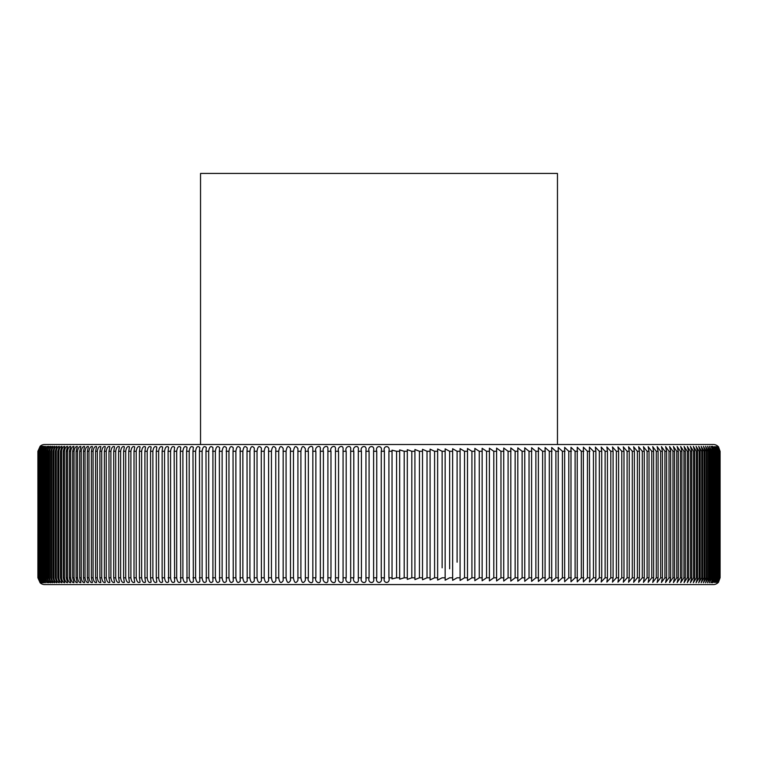 <?xml version="1.0" encoding="UTF-8"?>
<svg xmlns="http://www.w3.org/2000/svg" width="758" height="758" viewBox="0 0 758 758"><rect width="100%" height="100%" fill="white"/><g stroke="black" fill="none" stroke-linecap="round" stroke-linejoin="round"><path stroke-width="1.14" d="M205.987 451.285L206.309 581.575C204.158 583.508 202.756 582.239 202.111 577.795L202.111 451.285C202.756 446.841 204.148 445.581 206.309 447.504L205.987 451.285L208.696 451.285C209.35 446.784 210.752 445.552 212.922 447.571L212.922 581.509C210.762 583.537 209.35 582.296 208.696 577.795L208.696 451.285M199.439 451.285L199.78 581.632C197.639 583.471 196.246 582.191 195.611 577.795L195.611 451.285C196.246 446.888 197.63 445.609 199.78 447.438L199.439 451.285L202.111 451.285M192.977 451.285L193.347 581.699C191.215 583.442 189.832 582.144 189.206 577.795L189.206 451.285C189.832 446.936 191.215 445.638 193.347 447.381L192.977 451.285L195.611 451.285M186.61 451.285L187.008 581.756C184.886 583.414 183.521 582.087 182.896 577.795L182.896 451.285C183.521 446.993 184.886 445.666 187.008 447.324L186.61 451.285L189.206 451.285M180.338 451.285L180.764 581.812C178.661 583.385 177.296 582.04 176.68 577.795L176.68 451.285C177.296 447.04 178.661 445.695 180.764 447.267L180.338 451.285L182.896 451.285M174.16 451.285L174.615 581.869C172.53 583.357 171.185 581.992 170.569 577.795L170.569 451.285C171.185 447.087 172.53 445.723 174.615 447.211L174.16 451.285L176.68 451.285M168.096 451.285L168.579 581.917C166.514 583.319 165.168 581.945 164.562 577.795L164.562 451.285C165.168 447.135 166.504 445.761 168.579 447.154L168.096 451.285L170.569 451.285M162.127 451.285L162.127 577.795L162.648 581.973C160.592 583.29 159.265 581.898 158.659 577.795L158.659 451.285C159.265 447.182 160.592 445.789 162.648 447.106L162.127 451.285L164.562 451.285M156.281 451.285L156.281 577.795L156.83 582.021C154.793 583.262 153.476 581.85 152.879 577.795L152.879 451.285C153.467 447.229 154.793 445.818 156.83 447.059L156.281 451.285L158.659 451.285M150.539 451.285L150.539 577.795L151.126 582.068C149.099 583.234 147.801 581.812 147.204 577.795L147.204 451.285C147.791 447.277 149.099 445.846 151.126 447.012L150.539 451.285L152.879 451.285M144.911 451.285L144.911 577.795L145.536 582.116C143.527 583.205 142.239 581.765 141.642 577.795L141.642 451.285C142.229 447.315 143.527 445.875 145.536 446.964L144.911 451.285L147.204 451.285M139.406 451.285L139.406 577.795L140.059 582.153C138.079 583.177 136.791 581.718 136.213 577.795L136.213 451.285C136.791 447.362 138.07 445.903 140.059 446.926L139.406 451.285L141.642 451.285M134.014 451.285L134.014 577.795L134.706 582.201C132.745 583.148 131.475 581.68 130.897 577.795L130.897 451.285C131.466 447.409 132.745 445.941 134.706 446.879L134.014 451.285L136.213 451.285M128.756 451.285L128.756 577.795L129.485 582.239C127.533 583.12 126.283 581.632 125.705 577.795L125.705 451.285C126.273 447.447 127.533 445.969 129.485 446.841L128.756 451.285L130.897 451.285M123.611 451.285L123.611 577.795L124.378 582.277C122.455 583.082 121.214 581.594 120.645 577.795L120.645 451.285C121.204 447.495 122.455 445.998 124.378 446.803L123.611 451.285L125.705 451.285M118.608 451.285L118.608 577.795L119.413 582.315C117.509 583.054 116.277 581.547 115.709 577.795L115.709 451.285C116.268 447.533 117.509 446.026 119.413 446.765L118.608 451.285L120.645 451.285M113.728 451.285L113.728 577.795L114.572 582.352C112.686 583.025 111.473 581.509 110.905 577.795L110.905 451.285C111.464 447.58 112.686 446.055 114.572 446.727L113.728 451.285L115.709 451.285M108.981 451.285L108.981 577.795L109.863 582.381C108.006 582.997 106.802 581.462 106.243 577.795L106.243 451.285C106.802 447.618 108.006 446.083 109.863 446.689L108.981 451.285L110.905 451.285M104.377 451.285L104.377 577.795L105.296 582.419C103.458 582.968 102.264 581.424 101.714 577.795L101.714 451.285C102.264 447.656 103.458 446.111 105.296 446.661L104.377 451.285L106.243 451.285M99.904 451.285L99.904 577.795L100.871 582.447C99.052 582.94 97.877 581.386 97.327 577.795L97.327 451.285C97.877 447.694 99.052 446.149 100.871 446.633L99.904 451.285L101.714 451.285M95.574 451.285L95.574 577.795L96.579 582.476C94.788 582.911 93.622 581.348 93.082 577.795L93.082 451.285C93.622 447.741 94.788 446.178 96.579 446.604L95.574 451.285L97.327 451.285M91.386 451.285L91.386 577.795L92.438 582.504C90.666 582.874 89.52 581.301 88.98 577.795L88.98 451.285C89.52 447.779 90.666 446.206 92.438 446.576L91.386 451.285L93.082 451.285M87.341 451.285L87.341 577.795L88.44 582.532C86.696 582.845 85.559 581.263 85.029 577.795L85.029 451.285C85.559 447.817 86.696 446.235 88.44 446.547L87.341 451.285L88.98 451.285M83.446 451.285L83.446 577.795L84.583 582.561C82.868 582.817 81.75 581.225 81.22 577.795L81.22 451.285C81.741 447.855 82.868 446.263 84.583 446.519L83.446 451.285L85.029 451.285M79.704 451.285L79.704 577.795L80.879 582.589C79.192 582.798 78.083 581.197 77.562 577.795L77.562 451.285C78.083 447.893 79.192 446.291 80.879 446.49L79.704 451.285L81.22 451.285M76.103 451.285L76.103 577.795L77.325 582.608C75.667 582.76 74.578 581.159 74.057 577.795L74.057 451.285C74.568 447.931 75.667 446.32 77.325 446.471L76.103 451.285L77.562 451.285M72.664 451.285L72.664 577.795L73.933 582.627C72.294 582.731 71.214 581.121 70.702 577.795L70.702 451.285C71.214 447.969 72.294 446.348 73.933 446.443L72.664 451.285L74.057 451.285M69.366 451.285L69.366 577.795L70.693 582.656C69.073 582.703 68.012 581.083 67.5 577.795L67.5 451.285C68.012 447.997 69.073 446.377 70.693 446.424L69.366 451.285L70.702 451.285M66.24 451.285L66.24 577.795L67.604 582.675C66.012 582.675 64.97 581.045 64.458 577.795L64.458 451.285C64.97 448.035 66.012 446.405 67.604 446.405L66.24 451.285L67.5 451.285M63.265 451.285L63.265 577.795L64.676 582.694C63.113 582.646 62.08 581.016 61.578 577.795L61.578 451.285C62.08 448.063 63.113 446.434 64.676 446.386L63.265 451.285L64.458 451.285M60.441 451.285L60.441 577.795L61.9 582.712C60.375 582.618 59.351 580.979 58.859 577.795L58.859 451.285C59.351 448.101 60.365 446.462 61.9 446.367L60.441 451.285L61.578 451.285M57.788 451.285L57.788 577.795L59.295 582.722C57.788 582.589 56.793 580.941 56.291 577.795L56.291 451.285C56.784 448.139 57.788 446.49 59.295 446.358L57.788 451.285L58.859 451.285M55.296 451.285L55.296 577.795L56.85 582.741C55.372 582.561 54.386 580.912 53.894 577.795L53.894 451.285C54.386 448.177 55.372 446.519 56.85 446.339L55.296 451.285L56.291 451.285M52.965 451.285L52.965 577.795L54.567 582.75C53.117 582.532 52.15 580.874 51.658 577.795L51.658 451.285C52.141 448.205 53.107 446.557 54.567 446.32L52.965 451.285L53.894 451.285M50.795 451.285L50.795 577.795L52.444 582.769C51.023 582.504 50.075 580.846 49.592 577.795L49.592 451.285C50.066 448.243 51.023 446.585 52.444 446.31L50.795 451.285L51.658 451.285M48.787 451.285L48.787 577.795L50.492 582.779C49.099 582.466 48.161 580.808 47.688 577.795L47.688 451.285C48.161 448.272 49.09 446.614 50.492 446.301L48.787 451.285L49.592 451.285M46.958 451.285L46.958 577.795L48.701 582.788C47.337 582.438 46.418 580.78 45.954 577.795L45.954 451.285C46.418 448.31 47.337 446.642 48.701 446.291L46.958 451.285L47.688 451.285M45.29 451.285L45.29 577.795L47.081 582.798L44.381 577.795L44.381 451.285L47.081 446.282L45.29 451.285L45.954 451.285M43.784 451.285L43.784 577.795L45.632 582.807L42.979 577.795L42.979 451.285L45.632 446.272L43.784 451.285L44.381 451.285M42.457 451.285L42.457 577.795L44.352 582.817L41.747 577.795L41.747 451.285L44.352 446.263L42.457 451.285L42.979 451.285M41.292 451.285L41.292 577.795L43.234 582.826L40.686 577.795L40.686 451.285L43.234 446.254L41.747 451.285M40.297 451.285L40.297 577.795L42.296 582.826L39.795 577.795L39.795 451.285L42.296 446.254L40.686 451.285M39.473 451.285L39.473 577.795L41.529 582.836L39.075 577.795L39.075 451.285L41.529 446.244L39.795 451.285M38.829 451.285L38.829 577.795L40.923 582.836L38.525 577.795L38.525 451.285L40.923 446.244L39.075 451.285M38.345 451.285L38.345 577.795L40.496 582.836L38.146 577.795L38.146 451.285L40.496 446.235L38.525 451.285M38.033 451.285L38.033 577.795L40.24 582.845L37.938 577.795L37.938 451.285L40.24 446.235L38.146 451.285M37.938 451.285L37.9 577.795L40.155 582.845A6.775 6.775 0 0 0 44.665 584.57L713.335 584.57A6.775 6.775 0 0 0 717.845 582.845L720.1 577.795L720.1 451.285L717.845 446.235A6.775 6.775 0 0 0 713.335 444.51L44.665 444.51A6.775 6.775 0 0 0 40.155 446.235L37.9 451.285L37.938 577.795M219.356 451.285L219.621 581.433C217.451 583.565 216.039 582.343 215.376 577.795L215.376 451.285C216.03 446.737 217.451 445.514 219.621 447.637L219.356 451.285L222.132 451.285C222.795 446.68 224.216 445.486 226.396 447.713L226.396 581.367C224.226 583.594 222.805 582.4 222.132 577.795L222.132 451.285M233.038 451.285L233.256 581.291C231.076 583.622 229.646 582.457 228.963 577.795L228.963 451.285C229.646 446.623 231.076 445.458 233.256 447.788L233.038 451.285L235.88 451.285C236.562 446.576 238.003 445.429 240.191 447.864L240.191 581.215C238.003 583.651 236.562 582.504 235.88 577.795L235.88 451.285M247.013 451.285L247.193 581.13C245.005 583.679 243.564 582.561 242.863 577.795L242.863 451.285C243.555 446.519 245.005 445.401 247.193 447.95L247.013 451.285L249.913 451.285C250.623 446.462 252.073 445.372 254.271 448.025L254.271 581.045C252.073 583.707 250.623 582.618 249.913 577.795L249.913 451.285M261.264 451.285L261.406 580.96C259.208 583.736 257.758 582.675 257.028 577.795L257.028 451.285C257.748 446.405 259.208 445.344 261.406 448.12L261.264 451.285L264.21 451.285C264.94 446.348 266.409 445.316 268.597 448.205L268.597 580.865C266.409 583.764 264.949 582.731 264.21 577.795L264.21 451.285M275.741 451.285L275.855 580.77C273.666 583.793 272.198 582.798 271.449 577.795L271.449 451.285C272.198 446.282 273.666 445.287 275.855 448.31L275.741 451.285L278.736 451.285C279.503 446.225 280.972 445.268 283.16 448.404L283.16 580.675C280.972 583.812 279.503 582.855 278.736 577.795L278.736 451.285M290.428 451.285L290.513 580.562C288.343 583.84 286.865 582.921 286.079 577.795L286.079 451.285C286.856 446.159 288.334 445.24 290.513 448.509L290.428 451.285L293.469 451.285C294.265 446.102 295.743 445.211 297.913 448.622L297.913 580.457C295.753 583.868 294.265 582.978 293.469 577.795L293.469 451.285M305.303 451.285L305.351 580.334C303.209 583.887 301.722 583.044 300.898 577.795L300.898 451.285C301.712 446.036 303.2 445.192 305.351 448.745L305.303 451.285L308.364 451.285C306.715 447.173 313.196 443.961 312.836 448.869L312.836 580.211C313.196 585.119 306.715 581.917 308.364 577.795L308.364 451.285M320.321 451.285L320.35 580.078C320.795 585.091 314.182 582.021 315.868 577.795L315.868 451.285C314.182 447.059 320.795 443.98 320.35 449.001L320.321 451.285L323.41 451.285C321.676 446.945 328.432 444.017 327.901 449.153L327.901 579.927C328.422 585.062 321.686 582.144 323.41 577.795L323.41 451.285M335.453 451.285L335.472 579.775C336.097 585.024 329.209 582.267 330.971 577.795L330.971 451.285C329.209 446.813 336.097 444.055 335.472 449.305L335.453 451.285L338.561 451.285C336.76 446.661 343.8 444.103 343.071 449.485L343.071 579.595C343.8 584.968 336.76 582.419 338.561 577.795L338.561 451.285M350.67 451.285L350.679 579.406C351.532 584.901 344.34 582.589 346.179 577.795L346.179 451.285C344.34 446.5 351.532 444.179 350.679 449.674L350.67 451.285L353.796 451.285C351.93 446.301 359.301 444.264 358.316 449.892L358.316 579.178C359.301 584.806 351.939 582.779 353.796 577.795L353.796 451.285M365.953 451.285L365.953 578.913C367.109 584.683 359.548 583.016 361.443 577.795L361.443 451.285C359.548 446.074 367.118 444.396 365.953 450.167L365.953 451.285L369.089 451.285C367.185 445.761 374.983 444.586 373.609 450.527L373.609 578.553C374.983 584.484 367.194 583.328 369.089 577.795L369.089 451.285M720.1 577.795L720.062 577.795C717.883 583.992 717.845 583.992 719.967 577.795L719.967 451.285C717.845 445.088 717.883 445.088 720.062 451.285L720.062 577.795C717.883 583.992 717.845 583.992 719.967 577.795L719.854 577.795C717.636 583.992 717.57 583.992 719.655 577.795L719.655 451.285C717.57 445.088 717.636 445.088 719.854 451.285L719.854 577.795C717.636 583.992 717.57 583.992 719.655 577.795L719.475 577.795C717.229 583.992 717.134 583.992 719.171 577.795L719.171 451.285C717.125 445.088 717.229 445.088 719.475 451.285L719.475 577.795C717.229 583.992 717.134 583.992 719.171 577.795L718.925 577.795C716.651 583.992 716.518 583.992 718.527 577.795L718.527 451.285C716.518 445.088 716.651 445.088 718.925 451.285L718.925 577.795C716.651 583.992 716.518 583.992 718.527 577.795L718.205 577.795C715.903 583.992 715.732 583.992 717.703 577.795L717.703 451.285C715.732 445.088 715.903 445.088 718.205 451.285L718.205 577.795C715.903 583.992 715.732 583.992 717.703 577.795L717.314 577.795C714.984 583.992 714.775 583.992 716.708 577.795L716.708 451.285C714.775 445.088 714.984 445.088 717.314 451.285L717.314 577.795C714.984 583.992 714.775 583.992 716.708 577.795L716.253 577.795C713.894 583.992 713.657 583.992 715.543 577.795L715.543 451.285C713.657 445.088 713.894 445.088 716.253 451.285L716.253 577.795C713.894 583.992 713.657 583.992 715.543 577.795L712.368 582.807M715.021 577.795C712.634 583.992 712.368 583.992 714.216 577.795L714.216 451.285C712.368 445.088 712.634 445.088 715.021 451.285L715.021 577.795M714.216 577.795L713.619 577.795C711.212 583.992 710.909 583.992 712.71 577.795L712.71 451.285C710.909 445.088 711.212 445.088 713.619 451.285L713.619 577.795L710.919 582.798M712.046 577.795L709.298 582.788L711.042 577.795L711.042 451.285L709.298 446.291L712.046 451.285L712.046 577.795L712.71 577.795M710.312 577.795L707.517 582.779L709.213 577.795L709.213 451.285L707.517 446.301L710.312 451.285L710.312 577.795L711.042 577.795M708.408 577.795L705.556 582.769L707.205 577.795L707.205 451.285L705.556 446.31L708.408 451.285L708.408 577.795L709.213 577.795M706.342 577.795L703.443 582.75L705.035 577.795L705.035 451.285L703.443 446.329L706.342 451.285L706.342 577.795L707.205 577.795M704.106 577.795L701.159 582.741L702.704 577.795L702.704 451.285L701.159 446.339L704.106 451.285L704.106 577.795L705.035 577.795M701.709 577.795L698.715 582.722L700.212 577.795L700.212 451.285L698.715 446.358L701.709 451.285L701.709 577.795L702.704 577.795M699.141 577.795L696.1 582.703L697.559 577.795L697.559 451.285L696.1 446.377L699.141 451.285L699.141 577.795L700.212 577.795M696.422 577.795L693.333 582.684L694.735 577.795L694.735 451.285L693.333 446.386L696.422 451.285L696.422 577.795L697.559 577.795M693.542 577.795L690.405 582.665L691.76 577.795L691.76 451.285L690.405 446.405L693.542 451.285L693.542 577.795L694.735 577.795M690.5 577.795L687.317 582.646L688.634 577.795L688.634 451.285L687.317 446.434L690.5 451.285L690.5 577.795L691.76 577.795M688.634 577.795L687.298 577.795L684.076 582.627L685.336 577.795L685.336 451.285L684.076 446.453L687.298 451.285L687.298 577.795L687.298 451.285L688.634 451.285M685.336 577.795L683.943 577.795L680.675 582.608L681.897 577.795L681.897 451.285L680.675 446.471L683.943 451.285L683.943 577.795L683.943 451.285L685.336 451.285M681.897 577.795L680.438 577.795L677.121 582.58L678.296 577.795L678.296 451.285L677.121 446.5L680.438 451.285L680.438 577.795L680.438 451.285L681.897 451.285M678.296 577.795L676.78 577.795L673.417 582.561L674.554 577.795L674.554 451.285L673.417 446.519L676.78 451.285L676.78 577.795L676.78 451.285L678.296 451.285M674.554 577.795L672.971 577.795L669.57 582.532L670.659 577.795L670.659 451.285L669.57 446.547L672.971 451.285L672.971 577.795L672.971 451.285L674.554 451.285M670.659 577.795L669.02 577.795L665.571 582.504L666.614 577.795L666.614 451.285L665.571 446.576L669.02 451.285L669.02 577.795L669.02 451.285L670.659 451.285M666.614 577.795L664.918 577.795L661.421 582.476L662.426 577.795L662.426 451.285L661.421 446.604L664.918 451.285L664.918 577.795L664.918 451.285L666.614 451.285M662.426 577.795L660.673 577.795L657.129 582.447L658.096 577.795L658.096 451.285L657.129 446.633L660.673 451.285L660.673 577.795L660.673 451.285L662.426 451.285M658.096 577.795L656.286 577.795L652.704 582.419L653.623 577.795L653.623 451.285L652.704 446.661L656.286 451.285L656.286 577.795L656.286 451.285L658.096 451.285M653.623 577.795L651.757 577.795L648.137 582.381L649.019 577.795L649.019 451.285L648.137 446.699L651.757 451.285L651.757 577.795L651.757 451.285L653.623 451.285M649.019 577.795L647.095 577.795L643.428 582.352L644.272 577.795L644.272 451.285L643.428 446.727L647.095 451.285L647.095 577.795L647.095 451.285L649.019 451.285M644.272 577.795L642.291 577.795L638.587 582.315L639.392 577.795L639.392 451.285L638.587 446.765L642.291 451.285L642.291 577.795L642.291 451.285L644.272 451.285M639.392 577.795L637.355 577.795L633.622 582.277L634.389 577.795L634.389 451.285L633.622 446.803L637.355 451.285L637.355 577.795L637.355 451.285L639.392 451.285M634.389 577.795L632.295 577.795L628.515 582.239L629.244 577.795L629.244 451.285L628.515 446.841L632.295 451.285L632.295 577.795L632.295 451.285L634.389 451.285M629.244 577.795L627.103 577.795L623.294 582.201L623.986 577.795L623.986 451.285L623.294 446.879L627.103 451.285L627.103 577.795L627.103 451.285L629.244 451.285M623.986 577.795L621.787 577.795L617.941 582.153L618.594 577.795L618.594 451.285L617.941 446.926L621.787 451.285L621.787 577.795L621.787 451.285L623.986 451.285M618.594 577.795L616.358 577.795L612.464 582.116L613.089 577.795L613.089 451.285L612.464 446.964L616.358 451.285L616.358 577.795L616.358 451.285L618.594 451.285M613.089 577.795L610.796 577.795L606.874 582.068L607.461 577.795L607.461 451.285L606.874 447.012L610.796 451.285L610.796 577.795L610.796 451.285L613.089 451.285M607.461 577.795L605.121 577.795L601.17 582.021L601.719 577.795L601.719 451.285L601.17 447.059L605.121 451.285L605.121 577.795L605.121 451.285L607.461 451.285M601.719 577.795L599.341 577.795L595.352 581.973L595.873 577.795L595.873 451.285L595.352 447.106L599.341 451.285L599.341 577.795L599.341 451.285L601.719 451.285M595.873 577.795L593.438 577.795L589.421 581.917L589.904 577.795L589.421 447.163L593.438 451.285L593.438 577.795L593.438 451.285L595.873 451.285M589.904 577.795L587.431 577.795L583.376 581.869L583.376 447.211L587.431 451.285L587.431 577.795L587.431 451.285L589.904 451.285M583.84 577.795L581.32 577.795L577.236 581.812L577.236 447.267L581.32 451.285L581.32 577.795L581.32 451.285L583.84 451.285M577.662 577.795L575.104 577.795L570.992 581.756L570.992 447.324L575.104 451.285L575.104 577.795L575.104 451.285L577.662 451.285M571.39 577.795L568.794 577.795L564.653 581.699L564.653 447.381L568.794 451.285L568.794 577.795L568.794 451.285L571.39 451.285M565.023 577.795L562.389 577.795L558.22 581.632L558.22 447.447L562.389 451.285L562.389 577.795L562.389 451.285L565.023 451.285M558.561 577.795L555.889 577.795L551.691 581.575L551.691 447.504L555.889 451.285L555.889 577.795L555.889 451.285L558.561 451.285M552.014 577.795L549.304 577.795L545.078 581.509L545.078 447.571L549.304 451.285L549.304 577.795L549.304 451.285L552.014 451.285M545.372 577.795L542.624 577.795L538.379 581.433L538.379 447.646L542.624 451.285L542.624 577.795L542.624 451.285L545.372 451.285M538.644 577.795L535.868 577.795L531.604 581.367L531.604 447.713L535.868 451.285L535.868 577.795L535.868 451.285L538.644 451.285M531.841 577.795L529.037 577.795L524.744 581.291L524.744 447.788L529.037 451.285L529.037 577.795L529.037 451.285L531.841 451.285M524.962 577.795L522.12 577.795L517.809 581.215L517.809 447.864L522.12 451.285L522.12 577.795L522.12 451.285L524.962 451.285M518.008 577.795L515.137 577.795L510.807 581.13L510.807 447.95L515.137 451.285L515.137 577.795L515.137 451.285L518.008 451.285M510.987 577.795L508.087 577.795L503.729 581.045L503.729 448.025L508.087 451.285L508.087 577.795L508.087 451.285L510.987 451.285M503.89 577.795L500.972 577.795L496.594 580.96L496.594 448.12L500.972 451.285L500.972 577.795L500.972 451.285L503.89 451.285M496.736 577.795L493.79 577.795L489.403 580.865L489.403 448.205L493.79 451.285L493.79 577.795L493.79 451.285L496.736 451.285M489.526 577.795L486.551 577.795L482.145 580.77L482.145 448.31L486.551 451.285L486.551 577.795L486.551 451.285L489.526 451.285M482.259 577.795L479.264 577.795L474.84 580.675L474.84 448.404L479.264 451.285L479.264 577.795L479.264 451.285L482.259 451.285M474.934 577.795L471.921 577.795L467.487 580.562L467.487 448.509L471.921 451.285L471.921 577.795L471.921 451.285L474.934 451.285M467.572 577.795L464.531 577.795L460.087 580.457L460.087 448.622L464.531 451.285L464.531 577.795L464.531 451.285L467.572 451.285M460.153 577.795L457.102 577.795L452.64 580.334L452.64 448.745L457.102 451.285L457.102 562.199M452.697 577.795L449.636 577.795L445.154 580.211L445.154 448.869L449.636 451.285L449.636 568.803M445.211 577.795L442.132 577.795L437.641 580.069L437.641 449.001L442.132 451.285L442.132 567.808M434.59 577.795L430.089 579.927L430.089 449.153L434.59 451.285L434.59 577.795L437.679 577.795M427.029 577.795L422.519 579.766L422.519 449.305L427.029 451.285L427.029 577.795L430.127 577.795M419.439 577.795L414.92 579.595L414.92 449.485L419.439 451.285L419.439 577.795L422.547 577.795M411.821 577.795L407.311 579.396L407.311 449.674L411.821 451.285L411.821 577.795L414.948 577.795M404.204 577.795L399.674 579.178L399.674 449.901L404.204 451.285L404.204 577.795L407.33 577.795M396.557 577.795L392.038 578.904L392.038 450.167L396.557 451.285L396.557 577.795L399.693 577.795M381.255 451.285L381.255 577.795C383.084 583.982 374.926 584.001 376.745 577.795L376.745 451.285C374.916 445.098 383.074 445.079 381.255 451.285L384.391 451.285C382.525 445.098 390.683 445.079 388.911 451.285L388.911 577.795C390.683 583.982 382.534 584.001 384.391 577.795L384.391 450.745M384.391 577.966L384.391 578.543L384.391 577.795L381.255 577.795M710.919 446.282L713.619 451.285L714.216 451.285M712.368 446.272L715.543 451.285C713.657 445.088 713.894 445.088 716.253 451.285L716.708 451.285C714.775 445.088 714.984 445.088 717.314 451.285L717.703 451.285C715.732 445.088 715.903 445.088 718.205 451.285L718.527 451.285C716.518 445.088 716.651 445.088 718.925 451.285L719.171 451.285C717.125 445.088 717.229 445.088 719.475 451.285L719.655 451.285C717.57 445.088 717.636 445.088 719.854 451.285L719.967 451.285C717.845 445.088 717.883 445.088 720.062 451.285L720.1 451.285M557.462 444.51L557.462 173.43L200.538 173.43L200.538 444.51M116.021 584.57L113.406 584.57M119.584 584.57L118.636 584.57M322.946 584.57L294.682 584.57M234.307 584.57L231.73 584.57M189.898 584.57L194.92 584.57M98.028 584.57L85.948 584.57M350.348 584.57L344.899 584.57M352.385 584.57L350.963 584.57M463.034 584.57L467.222 584.57M315.754 173.43L317.962 173.43M350.376 173.43L356.62 173.43M442.132 560.749L442.132 539.573M442.132 522.717L442.132 511.328M442.132 494.481L442.132 483.092M442.132 476.033L442.132 454.857M449.636 551.483L449.636 540.568M449.636 523.247L449.636 512.332M449.636 495.012L449.636 484.087M449.636 477.028L449.636 455.852M457.102 552.137L457.102 533.954M457.102 523.892L457.102 451.285L460.153 451.285M219.441 584.57L198.103 584.57M388.911 577.795L392.047 577.795M373.609 577.795L376.745 577.795M365.953 577.795L369.089 577.795M358.307 577.795L361.443 577.795M350.67 577.795L353.796 577.795M343.052 577.795L346.179 577.795M335.453 577.795L338.561 577.795M327.873 577.795L330.971 577.795M320.321 577.795L323.41 577.795M312.789 577.795L315.868 577.795M305.303 577.795L308.364 577.795M297.847 577.795L300.898 577.795M290.428 577.795L293.469 577.795M283.066 577.795L286.079 577.795M275.741 577.795L278.736 577.795M268.474 577.795L271.449 577.795M261.264 577.795L264.21 577.795M254.11 577.795L257.028 577.795M247.013 577.795L249.913 577.795M239.992 577.795L242.863 577.795M233.038 577.795L235.88 577.795M226.159 577.795L228.963 577.795M219.356 577.795L222.132 577.795M212.628 577.795L215.376 577.795M205.987 577.795L208.696 577.795M199.439 577.795L202.111 577.795M192.977 577.795L195.611 577.795M186.61 577.795L189.206 577.795M180.338 577.795L182.896 577.795M174.16 577.795L176.68 577.795M168.096 577.795L170.569 577.795M162.127 577.795L164.562 577.795M156.281 577.795L158.659 577.795M150.539 577.795L152.879 577.795M144.911 577.795L147.204 577.795M139.406 577.795L141.642 577.795M134.014 577.795L136.213 577.795M128.756 577.795L130.897 577.795M123.611 577.795L125.705 577.795M118.608 577.795L120.645 577.795M113.728 577.795L115.709 577.795M108.981 577.795L110.905 577.795M104.377 577.795L106.243 577.795M99.904 577.795L101.714 577.795M95.574 577.795L97.327 577.795M91.386 577.795L93.082 577.795M87.341 577.795L88.98 577.795M83.446 577.795L85.029 577.795M79.704 577.795L81.22 577.795M76.103 577.795L77.562 577.795M72.664 577.795L74.057 577.795M69.366 577.795L70.702 577.795M66.24 577.795L67.5 577.795M63.265 577.795L64.458 577.795M60.441 577.795L61.578 577.795M57.788 577.795L58.859 577.795M55.296 577.795L56.291 577.795M52.965 577.795L53.894 577.795M50.795 577.795L51.658 577.795M48.787 577.795L49.592 577.795M46.958 577.795L47.688 577.795M45.29 577.795L45.954 577.795M43.784 577.795L44.381 577.795M42.457 577.795L42.979 577.795M215.376 451.285L212.628 451.285M228.963 451.285L226.159 451.285M242.863 451.285L239.992 451.285M257.028 451.285L254.11 451.285M271.449 451.285L268.474 451.285M286.079 451.285L283.066 451.285M300.898 451.285L297.847 451.285M315.868 451.285L312.789 451.285M330.971 451.285L327.873 451.285M346.179 451.285L343.052 451.285M361.443 451.285L358.307 451.285M376.745 451.285L373.609 451.285M392.047 451.285L388.911 451.285M399.693 451.285L396.557 451.285M407.33 451.285L404.204 451.285M414.948 451.285L411.821 451.285M422.547 451.285L419.439 451.285M430.127 451.285L427.029 451.285M437.679 451.285L434.59 451.285M445.211 451.285L442.132 451.285M452.697 451.285L449.636 451.285M691.76 451.285L690.5 451.285M694.735 451.285L693.542 451.285M697.559 451.285L696.422 451.285M700.212 451.285L699.141 451.285M702.704 451.285L701.709 451.285M705.035 451.285L704.106 451.285M707.205 451.285L706.342 451.285M709.213 451.285L708.408 451.285M711.042 451.285L710.312 451.285M712.71 451.285L712.046 451.285M460.087 448.622L460.087 449.134L460.087 448.622M460.087 579.946L460.087 580.457L460.087 579.946M452.649 448.745L452.649 449.323L452.649 448.745M452.649 579.756L452.649 580.334L452.649 579.756M445.164 448.869L445.164 449.522M445.164 579.567L445.164 580.211L445.164 579.567M437.65 449.001L437.65 449.712M437.65 579.368L437.65 580.069L437.65 579.368M430.099 449.153L430.099 449.911M430.099 579.169L430.099 579.927L430.099 579.169M422.528 449.305L422.528 450.11M422.528 578.979L422.528 579.766L422.528 578.979M414.929 449.485L414.929 450.309M414.929 578.78L414.929 579.595L414.929 578.78M407.321 449.674L407.321 450.508M407.321 578.572L407.321 579.396M399.684 449.901L399.684 450.707M399.684 578.373L399.684 579.178M392.047 450.167L392.047 450.906M392.047 578.174L392.047 578.904"/></g></svg>

